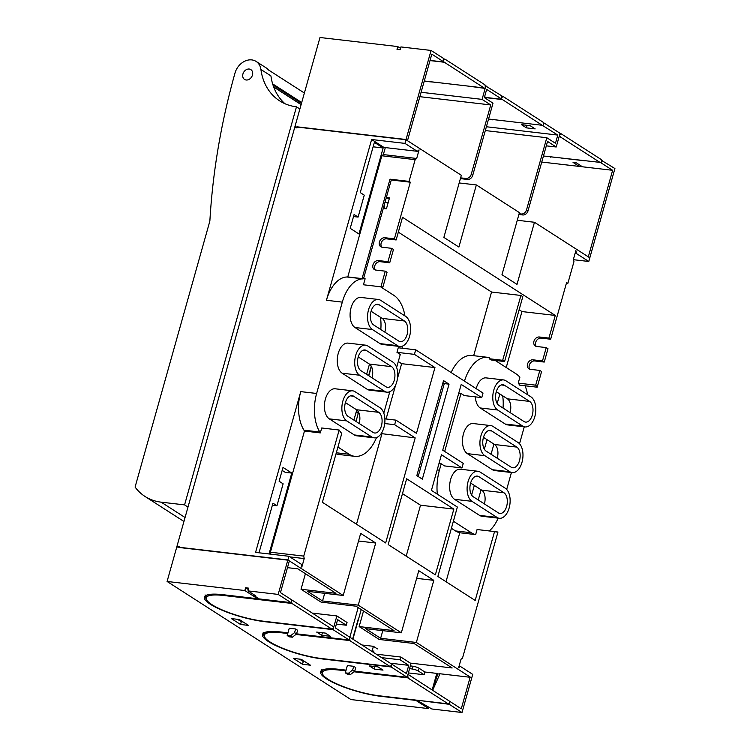 <?xml version="1.0" encoding="UTF-8"?>
<svg xmlns="http://www.w3.org/2000/svg" width="750" height="750" viewBox="0 0 750 750"><rect width="100%" height="100%" fill="white"/><g stroke="black" fill="none" stroke-linecap="round" stroke-linejoin="round"><path stroke-width="1.12" d="M489.225 530.944A35.025 19.988 96.6 0 0 498.15 518.137M339.169 430.022L303.731 556.097L304.219 558.572L301.8 567.159L301.219 564.188L288.9 556.275L287.869 559.931L343.219 595.481L307.509 591.328L322.538 600.975L358.247 605.138L401.325 632.812L418.781 570.694L433.809 580.35L416.353 642.459L471.703 678.019L472.725 674.363L460.406 666.45L458.588 667.866L461.006 659.278L462.516 658.097L497.953 532.022A30.159 17.212 96.6 0 1 496.397 531.966A30.159 17.212 96.6 0 1 494.541 531.562L475.172 600.45L437.859 576.478L457.369 507.047L431.428 490.388L441.441 454.762L461.972 467.953L463.256 463.387L442.725 450.188L461.212 384.422L481.744 397.613L483.028 393.047L415.706 349.8L414.422 354.366L434.962 367.566L416.475 433.331L395.934 420.141L394.65 424.706L415.191 437.897L385.659 542.944L322.397 502.303L341.756 433.425A30.159 17.212 96.6 0 1 339.169 430.022L321.713 427.987L320.325 432.9A37.941 21.656 96.6 0 1 319.828 432.028A35.025 19.988 -83.4 0 1 317.466 427.312A35.025 19.988 -83.4 0 1 316.631 393.469L300.759 391.622A35.025 19.988 96.6 0 0 298.566 409.95A35.025 19.988 96.6 0 0 298.65 411.731A35.025 19.988 96.6 0 0 303.956 430.181L319.828 432.028M343.219 595.481L360.675 533.372L375.703 543.019L358.247 605.138M443.531 380.616L416.831 475.613L422.334 479.156L449.044 384.159L443.531 380.616M388.163 544.556L435.356 574.866L453.844 509.1L406.65 478.781L388.163 544.556M460.406 666.45L459.028 666.291M471.703 678.019L471.188 677.953M573.572 259.706L588.787 261.478L589.809 257.822L534.459 222.272L517.284 220.266M524.278 426.844L519.525 443.756M511.434 472.519L506.681 489.431M304.219 558.572L289.866 556.894M303.731 556.097L270.403 552.216L270.787 554.166M288.9 556.275L255.572 552.394L300.759 391.622M385.322 147.581L383.353 154.584L381.834 155.775L347.784 276.928A37.941 21.656 96.6 0 0 347.016 276.994A35.025 19.988 96.6 0 0 334.547 284.025A35.025 19.988 96.6 0 0 333.637 285.169A35.025 19.988 96.6 0 0 326.438 300.272L371.625 139.509L404.953 143.391L417.272 151.303L419.091 149.887L416.681 158.475L415.162 159.656L409.05 181.397L410.306 182.203L391.266 179.981L363.544 278.606L365.128 278.784A37.941 21.656 96.6 0 0 362.128 278.953L362.147 278.878A35.025 19.988 -83.4 0 0 358.997 279.544A35.025 19.988 -83.4 0 0 342.309 302.128L316.631 393.469M404.953 143.391L405.984 139.734L294.891 126.788L176.775 546.984L287.869 559.931M410.269 663.084L452.166 667.969L414.094 643.519L379.181 639.45L359.147 626.578L394.059 630.647L355.988 606.188L321.075 602.119L301.041 589.256L335.953 593.325L297.881 568.866L287.475 567.656M416.353 642.459L380.644 638.297L365.616 628.65L401.325 632.812M358.528 541.022L375.703 543.019M322.538 600.975L324.694 593.325M433.809 580.35L416.634 578.344M380.644 638.297L382.791 630.647M446.016 581.719L459.778 532.753L475.65 534.609L477.075 529.528L494.541 531.562M494.869 531.666L497.953 532.022M438.975 463.528L441.216 463.791L444.516 465.919L461.972 467.953M481.744 397.613L464.288 395.578L460.978 393.459L458.747 393.197M396.628 367.425L400.275 354.459L396.966 352.331L398.25 347.766L415.706 349.8M396.966 352.331L414.422 354.366M398.287 361.528L401.634 363.675L397.481 378.45M434.962 367.566L401.634 363.675M395.644 384.984L386.081 418.988M384.881 418.847L395.934 420.141M384.722 423.544L394.65 424.706M415.191 437.897L381.197 433.584M356.503 524.222L381.863 434.016M442.941 382.734L444.281 383.597L449.044 384.159M444.281 383.597L418.172 476.484M453.844 509.1L420.516 505.209L402.478 493.631M420.516 505.209L406.2 556.134M405.984 139.734L461.334 175.294L443.869 237.403L458.897 247.059L476.353 184.941L519.431 212.616L501.975 274.734L517.003 284.381L534.459 222.272M459.178 182.944L476.353 184.941M588.787 261.478L576.459 253.566L575.878 250.594L573.469 259.181L573.956 261.656L567.844 283.397L566.587 282.591L550.669 339.225L541.144 338.119A5.062 4.003 122.7 0 0 536.306 340.931A5.062 4.003 122.7 0 0 536.297 346.416M410.306 182.203L394.387 238.837L396.141 239.963L386.616 238.847A5.062 4.003 122.7 0 0 381.778 241.669A5.062 4.003 122.7 0 0 381.769 247.144M550.669 339.225L548.916 338.1L555.281 315.441L402.506 217.303L396.141 239.963M576.459 253.566L575.091 253.397M527.606 394.725A35.025 19.988 96.6 0 0 525.3 386.372A35.025 19.988 96.6 0 0 525.066 385.781M359.147 626.578L363.516 611.025M301.041 589.256L305.409 573.703M371.438 366.525L368.831 375.769M358.594 412.2L355.997 421.444M380.447 317.269A32.109 18.319 -83.4 0 1 380.803 329.541M502.669 395.775A32.109 18.319 -83.4 0 1 503.025 408.047M478.219 499.95L481.087 489.75M491.053 454.284L493.922 444.084M352.95 639L361.228 609.553M489.187 358.734L491.1 359.962L504.581 361.528L522.816 296.672L520.913 295.453L502.678 360.309L489.187 358.734L489.506 357.628A37.941 21.656 -83.4 0 0 487.987 357.356L472.116 355.509A37.941 21.656 -83.4 0 0 451.125 372.553M548.916 338.1L539.391 336.994A5.062 4.003 122.7 0 0 534.253 340.397A5.062 4.003 122.7 0 0 535.322 345.994A5.062 4.003 122.7 0 0 536.728 346.491L546.244 347.597L542.494 360.938L532.978 359.822A5.062 4.003 122.7 0 0 527.831 363.234A5.062 4.003 122.7 0 0 528.909 368.831A5.062 4.003 122.7 0 0 530.306 369.328L539.831 370.434L535.688 385.162L518.231 383.128L519.891 377.213A37.941 21.656 -83.4 0 0 516.056 373.837L495.197 360.441M555.281 315.441L521.953 311.559L506.231 367.519M535.688 385.162A32.109 18.319 -83.4 0 1 537.188 387.197L519.731 385.162A32.109 18.319 -83.4 0 0 518.231 383.128M546.244 347.597L547.997 348.722L544.247 362.062L534.731 360.956A5.062 4.003 122.7 0 0 529.884 363.769A5.062 4.003 122.7 0 0 529.875 369.253M539.831 370.434L541.584 371.559L537.188 387.197M475.65 534.609A37.941 21.656 -83.4 0 1 471.375 532.772L453.384 521.222M459.778 532.753A37.941 21.656 -83.4 0 1 455.503 530.925L451.397 528.291M437.325 494.175A37.941 21.656 -83.4 0 1 439.416 470.184L437.175 469.922M441.216 463.791L439.416 470.184M460.978 393.459L444.684 451.453M464.466 381.122A37.941 21.656 -83.4 0 1 487.987 357.356M484.828 455.672L509.869 471.759L492.413 469.725L467.362 453.637A15.563 8.888 96.6 0 1 462.975 435.9A15.563 8.888 96.6 0 1 473.278 423.553L490.734 425.587A15.563 8.888 96.6 0 0 480.431 437.934A15.563 8.888 96.6 0 0 484.828 455.672L467.362 453.637M492.413 469.725A15.563 8.888 96.6 0 0 494.719 470.569L512.175 472.603A15.563 8.888 96.6 0 0 522.478 460.256A15.563 8.888 96.6 0 0 518.081 442.528L493.041 426.441A15.563 8.888 96.6 0 0 490.734 425.587M509.869 471.759A15.563 8.888 96.6 0 0 512.175 472.603M477.9 471.262L460.434 469.228A15.563 8.888 96.6 0 0 450.141 481.575A15.563 8.888 96.6 0 0 454.528 499.303L471.984 501.337A15.563 8.888 96.6 0 1 467.597 483.609A15.563 8.888 96.6 0 1 477.9 471.262A15.563 8.888 96.6 0 1 480.206 472.106L505.247 488.203A15.563 8.888 96.6 0 1 509.634 505.931A15.563 8.888 96.6 0 1 499.341 518.278A15.563 8.888 96.6 0 1 497.034 517.425L471.984 501.337M497.034 517.425L479.578 515.4L454.528 499.303M479.578 515.4A15.563 8.888 96.6 0 0 481.884 516.244L499.341 518.278M475.35 396.872A15.563 8.888 96.6 0 0 480.206 407.963L505.247 424.05A15.563 8.888 96.6 0 0 507.553 424.894L525.009 426.928A15.563 8.888 96.6 0 0 535.312 414.581A15.563 8.888 96.6 0 0 530.925 396.853L505.875 380.766A15.563 8.888 96.6 0 0 503.569 379.922A15.563 8.888 96.6 0 0 493.275 392.259A15.563 8.888 96.6 0 0 497.663 409.997L522.703 426.084A15.563 8.888 96.6 0 0 525.009 426.928M503.569 379.922L486.112 377.887A15.563 8.888 96.6 0 0 476.175 388.641M303.956 430.181A37.941 21.656 96.6 0 0 304.462 431.053L320.325 432.9M304.462 431.053L270.403 552.216M282.169 470.381L285.384 472.444L291.769 473.053L283.003 467.419L279.113 481.247L283.125 483.816L276.956 505.744L272.953 503.166L259.003 552.797M291.769 473.053L269.025 553.959M417.272 151.303L383.944 147.422L371.625 139.509M354.094 214.509L350.203 228.338L358.969 233.972L383.137 147.984L374.372 142.35L360.253 192.591L364.256 195.169L358.097 217.088L354.094 214.509M362.147 278.878L360.553 278.691A35.025 19.988 -83.4 0 1 361.303 278.663L347.016 276.994M402.638 346.031L402.028 348.206M398.334 232.153L491.55 292.031L473.663 355.688M389.803 391.706L383.784 413.1M336.038 453.788A37.941 21.656 96.6 0 0 338.906 454.481L354.778 456.328A37.941 21.656 96.6 0 0 376.519 437.55M386.184 198.028L389.363 198.403M383.137 147.984L373.116 146.812M567.844 283.397L566.409 283.228M416.681 158.475L383.353 154.584M415.162 159.656L381.834 155.775M363.544 278.606A37.941 21.656 96.6 0 0 362.062 278.597L390.009 179.175L409.05 181.397M362.062 278.597L347.784 276.928M391.266 179.981L390.009 179.175M365.128 278.784L363.441 284.775L380.906 286.809L385.294 271.172L375.778 270.066A5.062 4.003 122.7 0 1 374.372 269.569A5.062 4.003 122.7 0 1 373.303 263.962A5.062 4.003 122.7 0 1 378.45 260.559L380.203 261.684L389.719 262.8L393.469 249.459L391.716 248.334L387.966 261.675L378.45 260.559M391.716 248.334L382.191 247.228A5.062 4.003 122.7 0 1 380.794 246.731A5.062 4.003 122.7 0 1 379.716 241.134A5.062 4.003 122.7 0 1 384.862 237.722L386.616 238.847M394.387 238.837L384.862 237.722M386.334 197.522L389.503 197.888L386.428 208.847L383.25 208.481M375.347 269.981A5.062 4.003 122.7 0 1 375.356 264.506A5.062 4.003 122.7 0 1 380.203 261.684M385.294 271.172L387.047 272.297L382.913 287.016L381.122 286.809M491.55 292.031L520.913 295.453M519.141 309.75L521.953 311.559M504.581 361.528L502.678 360.309M542.494 360.938L544.247 362.062M491.756 431.006L516.806 447.094A10.706 6.103 -83.4 0 1 519.816 459.281A10.706 6.103 -83.4 0 1 512.737 467.775A10.706 6.103 -83.4 0 1 511.153 467.184L486.103 451.097A10.706 6.103 -83.4 0 1 483.094 438.909A10.706 6.103 -83.4 0 1 490.172 430.425A10.706 6.103 -83.4 0 1 491.756 431.006L488.494 430.622M498.319 512.859L473.269 496.772A10.706 6.103 -83.4 0 1 470.25 484.584A10.706 6.103 -83.4 0 1 477.328 476.1A10.706 6.103 -83.4 0 1 478.922 476.681L503.962 492.769A10.706 6.103 -83.4 0 1 506.981 504.956A10.706 6.103 -83.4 0 1 499.903 513.441A10.706 6.103 -83.4 0 1 498.319 512.859M498.947 405.431A10.706 6.103 -83.4 0 1 495.928 393.234A10.706 6.103 -83.4 0 1 503.006 384.75A10.706 6.103 -83.4 0 1 504.591 385.331L529.641 401.419A10.706 6.103 -83.4 0 1 532.659 413.606A10.706 6.103 -83.4 0 1 525.581 422.1A10.706 6.103 -83.4 0 1 523.987 421.519L498.947 405.431M272.353 505.303L276.956 505.744M361.303 278.663A37.941 21.656 96.6 0 0 360.816 278.728M353.512 216.553L358.097 217.088M380.906 286.809A32.109 18.319 -83.4 0 1 382.022 286.875A32.109 18.319 -83.4 0 1 382.913 287.016M404.953 315.938A37.941 21.656 96.6 0 0 393.834 295.322L380.503 286.762M336.319 452.775L349.153 454.266A37.941 21.656 96.6 0 0 354.778 456.328M349.153 454.266L337.931 447.056M346.762 420.9A15.563 8.888 -83.4 0 1 342.366 403.172A15.563 8.888 -83.4 0 1 352.669 390.825A15.563 8.888 -83.4 0 1 354.975 391.669L380.016 407.756A15.563 8.888 -83.4 0 1 384.413 425.494A15.563 8.888 -83.4 0 1 374.109 437.831A15.563 8.888 -83.4 0 1 371.803 436.988L346.762 420.9L329.297 418.866A15.563 8.888 -83.4 0 1 324.909 401.137A15.563 8.888 -83.4 0 1 335.212 388.791L352.669 390.825M374.109 437.831L356.653 435.797A15.563 8.888 -83.4 0 1 354.347 434.953L329.297 418.866M397.481 345.637L372.431 329.55A15.563 8.888 -83.4 0 1 368.044 311.822A15.563 8.888 -83.4 0 1 378.347 299.475A15.563 8.888 -83.4 0 1 380.653 300.319L405.694 316.416A15.563 8.888 -83.4 0 1 410.091 334.144A15.563 8.888 -83.4 0 1 399.788 346.491A15.563 8.888 -83.4 0 1 397.481 345.637L380.025 343.612L354.975 327.516A15.563 8.888 -83.4 0 1 350.587 309.788A15.563 8.888 -83.4 0 1 360.891 297.441L378.347 299.475M399.788 346.491L382.331 344.456A15.563 8.888 -83.4 0 1 380.025 343.612M392.859 362.081A15.563 8.888 -83.4 0 1 397.247 379.819A15.563 8.888 -83.4 0 1 386.953 392.166A15.563 8.888 -83.4 0 1 384.637 391.312L359.597 375.225A15.563 8.888 -83.4 0 1 355.209 357.497A15.563 8.888 -83.4 0 1 365.503 345.15A15.563 8.888 -83.4 0 1 367.809 345.994L392.859 362.081M386.953 392.166L369.488 390.131A15.563 8.888 -83.4 0 1 367.181 389.278L342.141 373.191A15.563 8.888 -83.4 0 1 337.753 355.463A15.563 8.888 -83.4 0 1 348.047 343.116L365.503 345.15M387.966 261.675L389.719 262.8M404.409 320.981A10.706 6.103 -83.4 0 1 407.428 333.169A10.706 6.103 -83.4 0 1 400.35 341.653A10.706 6.103 -83.4 0 1 398.766 341.072L373.716 324.984A10.706 6.103 -83.4 0 1 370.697 312.797A10.706 6.103 -83.4 0 1 377.784 304.312A10.706 6.103 -83.4 0 1 379.369 304.894L404.409 320.981L382.191 318.394A10.706 6.103 -83.4 0 1 384.834 332.128M382.191 318.394L371.072 311.25M358.238 356.925L369.356 364.059A10.706 6.103 -83.4 0 1 372 377.803M345.403 402.591L356.522 409.734A10.706 6.103 -83.4 0 1 359.156 423.478M483.469 437.362L494.587 444.506A10.706 6.103 -83.4 0 1 497.222 458.241M470.625 483.038L481.744 490.181A10.706 6.103 -83.4 0 1 484.387 503.916M529.641 401.419L507.422 398.831A10.706 6.103 -83.4 0 1 510.066 412.566M507.422 398.831L496.303 391.688M348.047 416.334A10.706 6.103 -83.4 0 1 345.028 404.137A10.706 6.103 -83.4 0 1 352.106 395.653A10.706 6.103 -83.4 0 1 353.691 396.234L378.741 412.322A10.706 6.103 -83.4 0 1 381.75 424.519A10.706 6.103 -83.4 0 1 374.672 433.003A10.706 6.103 -83.4 0 1 373.087 432.422L348.047 416.334M391.575 366.656A10.706 6.103 -83.4 0 1 394.594 378.844A10.706 6.103 -83.4 0 1 387.516 387.328A10.706 6.103 -83.4 0 1 385.922 386.747L360.881 370.659A10.706 6.103 -83.4 0 1 357.863 358.472A10.706 6.103 -83.4 0 1 364.941 349.978A10.706 6.103 -83.4 0 1 366.525 350.559L391.575 366.656L369.356 364.059M297.778 127.125L297.338 126.844L297.028 127.912L294.647 127.631L319.988 37.5L397.753 46.566L400.528 48.347M499.866 393.975L497.184 403.528M487.031 439.65L484.341 449.203M581.025 166.622L581.213 165.975M589.369 257.531L589.875 257.597L614.916 168.534L601.247 160.219M297.338 126.844L406.041 139.509L431.081 50.447L400.922 46.931L400.153 49.669L396.984 49.303L397.753 46.566M366.6 374.334L369.469 364.134M368.606 375.619L371.25 366.188M421.097 92.278L482.081 99.384L490.744 104.944L419.85 96.684M488.559 119.034L542.212 125.278L486.656 89.381L484.35 97.603L493.012 103.172L472.734 175.331L471.225 174.366A4.866 3.844 -57.3 0 1 465.975 178.472L460.613 177.853M485.316 130.566L546.816 137.728L555.478 143.297L557.794 135.075L486.384 126.75M546.309 145.847L556.209 147L547.547 141.431L528.028 210.853L526.528 209.897A4.866 3.844 122.7 0 1 521.278 213.994L519.122 213.75M356.166 412.022L358.556 412.331M460.397 178.613L467.475 179.438A4.866 3.844 -57.3 0 0 472.734 175.331M518.906 214.509L522.778 214.959A4.866 3.844 -57.3 0 0 528.028 210.853M355.959 412.772L358.35 413.072M543.459 155.981L600.366 162.422L612.638 170.306L541.753 162.047M582.488 166.791L576.225 162.769L573.047 162.403L579.309 166.425M553.669 157.172L550.678 156.825M584.859 160.809L561.609 158.1M549.938 156.741L550.584 157.153M526.425 127.866L521.419 124.65L530.147 125.662L535.153 128.878L526.425 127.866L527.147 125.316M495.562 119.85L492.572 119.494M526.753 123.478L503.503 120.769M491.831 119.409L492.478 119.822M484.584 96.778L486.319 97.509L502.191 99.356M485.034 85.575L501.956 95.972L501.441 97.8L502.959 96.619L501.863 96.3M501.816 96.487L502.959 96.619M431.081 50.447L443.85 58.65L443.334 60.478L444.909 59.109L484.978 84.853L485.419 87.506L485.925 85.678M406.041 139.509L407.034 140.409M490.744 104.944L471.225 174.366M502.134 99.544L484.387 97.472M542.212 125.278L557.794 135.075M546.816 137.728L526.528 209.897M556.209 147L559.294 136.041L560.297 136.688L559.153 136.547M559.097 136.734L560.241 136.866L600.319 162.609M612.638 170.306L588.375 256.631L587.859 256.566M588.375 256.631L589.875 257.597M503.006 96.431L543.084 122.175L543.516 124.828L544.031 123L560.062 133.303L559.547 135.122L561.112 133.763L601.191 159.497L601.622 162.15L602.137 160.331M561.112 133.763L559.969 133.622M561.066 133.941L559.922 133.809M544.031 123L543.141 122.897M424.266 80.981L484.106 87.956L431.812 54.15L407.55 140.475M424.172 81.309L434.466 82.172M468.647 86.156L485.156 88.416L482.081 99.384M437.456 82.519L446.128 83.531M443.709 59.156L444.853 59.297M446.034 83.859L445.397 83.447M433.734 82.088L434.372 82.5M485.156 88.416L484.106 87.956M444.909 59.109L443.756 58.978M444.084 62.034L430.05 60.403M444.028 62.212L430.003 60.581M334.078 638.194L334.191 638.738L350.053 640.584L349.566 638.119L349.05 639.938L333.028 629.644L333.544 627.816L331.969 629.184L263.728 621.234A38.916 8.597 15.7 0 1 224.559 610.931A38.916 8.597 15.7 0 1 206.231 597.834A38.916 8.597 15.7 0 1 223.659 595.491L241.163 597.347L241.312 596.831M205.059 594.938L206.597 597A38.916 8.597 15.7 0 1 223.706 595.312L223.603 594.769M336.366 624.066L346.275 625.219L347.044 622.472L336.881 615.947L333.797 626.906L280.453 592.641L289.303 561.122L287.803 560.156L278.175 594.412L290.953 602.616L291.459 600.788L291.9 603.441L223.659 595.491M275.972 600.872L276.084 601.416L291.947 603.263M244.791 597.234L244.894 597.778L252.834 598.706L252.975 598.191M248.4 589.575L245.616 587.784L244.847 590.531L257.625 598.734L222.703 594.666A40.866 9.019 -164.3 0 0 204.412 597.122A40.866 9.019 -164.3 0 0 223.659 610.875A40.866 9.019 -164.3 0 0 264.788 621.694L333.028 629.644M331.969 629.184L291.9 603.441M204.863 596.156L206.213 598.2M204.881 596.269A40.866 9.019 -164.3 0 0 205.388 597.553L206.241 598.978M346.275 625.219L337.613 619.65L335.297 627.872L406.425 673.566L408.741 665.344L400.069 659.775L400.847 657.038L411.009 663.562L407.934 674.522L408.572 674.944M350.053 640.584L295.875 634.462M392.184 675.525L392.288 676.059L408.159 677.906L407.672 675.441L407.156 677.269L391.134 666.975L391.641 665.147L390.075 666.506L350.006 640.772M408.159 677.906L353.981 671.784M408.984 674.991L461.278 708.797L470.138 677.278L471.637 678.244L462.009 712.5L449.241 704.297L449.747 702.469L448.181 703.837L408.113 678.094M241.163 597.347L241.059 596.803M252.722 598.162L252.834 598.706M312.675 613.125L336.881 615.947M245.616 587.784L248.794 588.159L248.025 590.897L255.787 595.884L254.203 595.697L259.209 598.922L290.953 602.616M257.822 598.031L257.625 598.734M248.578 588.928L247.125 588.75M254.203 595.697L253.519 594.431M287.766 633.516L281.766 632.812A38.916 8.597 15.7 0 0 264.337 635.156A38.916 8.597 15.7 0 0 282.666 648.253A38.916 8.597 15.7 0 0 321.834 658.556L390.075 666.506M296.091 634.294L299.269 634.669L299.419 634.163M287.822 633.337L281.766 632.812M302.897 634.566L303 635.1L310.941 636.028L311.081 635.522M243.094 621.947L241.312 621.741L237.525 619.312M299.484 659.109L303.272 661.538L302.503 664.284L293.334 658.397L301.266 659.316L310.434 665.203L302.503 664.284M239.306 619.519L231.375 618.591L240.534 624.478L248.475 625.406L239.306 619.519M429.075 707.203L428.681 708.619L350.916 699.553L167.081 581.466L176.944 546.394L179.325 546.666L179.091 547.491L287.803 560.156M248.025 590.897L278.175 594.412M428.681 708.619L415.912 700.416L380.991 696.347A40.866 9.019 -164.3 0 1 339.872 685.528A40.866 9.019 -164.3 0 1 320.616 671.775A40.866 9.019 -164.3 0 1 338.916 669.319L346.069 670.144M407.156 677.269L354.703 671.156M391.134 666.975L322.884 659.016A40.866 9.019 -164.3 0 1 281.766 648.206A40.866 9.019 -164.3 0 1 262.519 634.444A40.866 9.019 -164.3 0 1 280.809 631.987L287.963 632.822M349.05 639.938L296.606 633.834M167.081 581.466L244.847 590.531M296.578 633.909L297.609 630.262L295.603 628.969L289.256 628.237L287.203 635.541L289.2 636.825L292.378 637.2L296.578 633.909L294.572 632.625L290.372 635.906L287.203 635.541M369.291 665.878L374.297 669.094L383.025 670.106L378.019 666.891L369.291 665.878M321.703 635.306L330.431 636.319L325.416 633.103L316.688 632.091L321.703 635.306L322.416 632.756M345.309 672.863L347.362 665.559L353.709 666.3L352.678 669.947L348.478 673.237L345.309 672.863L347.306 674.156L350.484 674.522L348.478 673.237M352.678 669.947L354.684 671.241L355.706 667.584L353.709 666.3M354.197 671.625L357.375 671.991L357.525 671.484M321.272 669.591L322.809 671.653A38.916 8.597 15.7 0 1 339.919 669.956L345.928 670.659M345.872 670.837L339.872 670.144A38.916 8.597 15.7 0 0 322.444 672.478L322.716 671.522M361.003 671.887L361.106 672.431L369.037 673.35L369.188 672.844M322.444 672.478A38.916 8.597 15.7 0 0 340.772 685.584A38.916 8.597 15.7 0 0 379.941 695.878L448.181 703.837M417.3 700.237L449.241 704.297M462.009 712.5L431.859 708.984L417.497 700.594M470.138 677.278L439.978 673.762L437.812 674.044L436.809 673.397L424.903 672.009L419.109 668.288A4.866 1.078 15.7 0 0 413.128 666.281L412.359 669.028A4.866 1.078 15.7 0 1 418.341 671.025L419.109 668.288M410.363 665.859L413.128 666.281M432.178 689.888L436.809 673.397M424.903 672.009L424.134 674.747L418.341 671.025M408.384 672.919L424.134 674.747M432.684 690.216L439.978 673.762M376.641 654.216L400.847 657.038M382.022 657.675L400.069 659.775M390.694 663.234L408.741 665.344M409.594 668.597L412.359 669.028M362.344 645.028L373.416 646.312L372.028 651.244M377.419 648.891L373.416 646.312M373.528 652.209L373.884 650.934M263.166 632.259L264.703 634.331A38.916 8.597 15.7 0 1 281.812 632.634L281.709 632.091M299.269 634.669L299.166 634.125M310.828 635.484L310.941 636.028M262.987 633.6A40.866 9.019 -164.3 0 0 263.494 634.875L264.347 636.3M262.969 633.478L264.319 635.522M241.312 621.741L240.534 624.478M375.009 666.544L374.297 669.094M321.094 670.922A40.866 9.019 -164.3 0 0 321.6 672.197L322.453 673.631M295.603 628.969L294.572 632.625M354.684 671.241L350.484 674.522M357.375 671.991L357.272 671.456M368.934 672.816L369.037 673.35M437.812 674.044L432.375 690.009M321.075 670.8L322.425 672.844M349.856 637.219L358.181 607.594M352.678 638.822L357.881 620.325A6.806 5.391 122.7 0 1 358.781 618.253M292.378 637.2L290.372 635.906M471.619 495.056L474.328 485.419M353.897 420.094L356.766 409.903M284.925 103.697A60.788 48.075 122.7 0 1 270.928 75.9L260.906 69.469A15.563 12.309 122.7 0 0 256.106 61.425L266.128 67.856A15.563 12.309 122.7 0 1 268.453 69.938L304.378 93.019M260.906 69.469A60.788 48.075 122.7 0 0 279.666 100.875A60.788 48.075 122.7 0 0 296.475 106.809L184.575 504.891L161.166 502.162A58.369 46.163 122.7 0 1 145.031 496.472A58.369 46.163 122.7 0 1 135.084 487.078L209.869 221.053A629.325 497.728 122.7 0 1 216.591 157.706A629.325 497.728 122.7 0 1 235.003 73.041A15.563 12.309 122.7 0 1 256.106 61.425M273.694 87.028L301.116 104.644M296.475 106.809L299.887 108.994M246.15 79.997A5.841 4.612 122.7 0 1 244.537 79.425A5.841 4.612 122.7 0 1 243.3 72.966A5.841 4.612 122.7 0 1 249.234 69.037A5.841 4.612 122.7 0 1 250.847 69.609A5.841 4.612 122.7 0 1 252.094 76.069A5.841 4.612 122.7 0 1 246.15 79.997M184.575 504.891L187.988 507.084M385.069 208.688L384.684 207.806A16.669 9.516 -83.4 0 1 384.103 205.444M388.106 202.866L384.928 202.5M384.684 207.806L384.216 205.059M342.309 302.128L326.438 300.272M471.375 532.772L455.503 530.925M505.247 424.05L522.703 426.084M480.206 407.963L497.663 409.997M539.391 336.994L541.144 338.119M532.978 359.822L534.731 360.956M371.803 436.988L354.347 434.953M372.431 329.55L354.975 327.516M384.637 391.312L367.181 389.278M359.597 375.225L342.141 373.191M516.806 447.094L494.587 444.506M475.659 476.297L478.922 476.681M503.962 492.769L481.744 490.181M501.328 384.947L504.591 385.331M379.369 304.894L376.106 304.509M366.525 350.559L363.263 350.184M353.691 396.234L350.428 395.859M378.741 412.322L356.522 409.734M467.475 179.438L465.975 178.472M522.778 214.959L521.278 213.994M339.816 669.422L339.872 670.144M272.625 83.859L301.706 102.534M273.619 86.841L301.144 104.522M272.972 84.975L301.491 103.294M161.166 502.162L185.062 517.509M206.231 597.834L206.503 596.869M264.337 635.156L264.609 634.2M145.031 496.472L183.947 521.475"/></g></svg>
